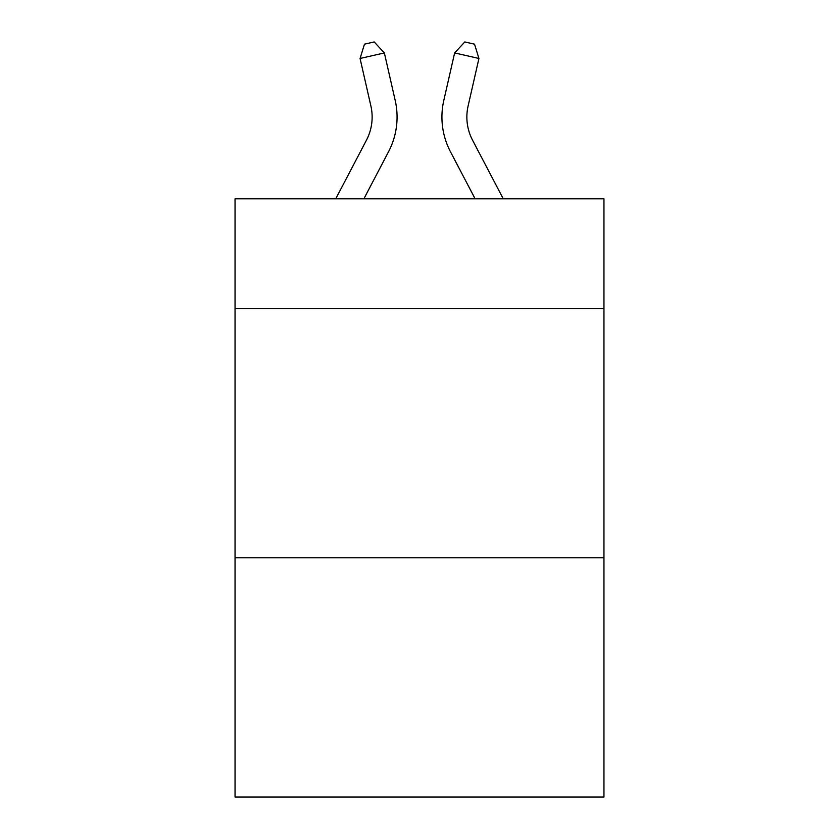 <?xml version="1.0" encoding="UTF-8"?>
<svg xmlns="http://www.w3.org/2000/svg" width="839" height="839" viewBox="0 0 839 839"><rect width="100%" height="100%" fill="white"/><g stroke="black" fill="none" stroke-linecap="round" stroke-linejoin="round"><path stroke-width="1.26" d="M603.954 308.5L603.954 198.822L235.046 198.822L235.046 308.5L603.954 308.5L603.954 797.05L235.046 797.05L235.046 308.5M603.954 557.757L235.046 557.757M335.736 198.822L366.444 140.197A49.858 49.858 -56.4 0 0 370.89 105.987L360.067 58.468L364.472 44.163L374.194 41.95L384.367 52.93L395.2 100.449A74.776 74.776 134.5 0 1 388.53 151.765L363.874 198.822L388.53 151.765M503.264 198.822L472.556 140.197A49.858 49.858 56.4 0 1 468.11 105.987L478.933 58.468L454.633 52.93L443.8 100.449A74.776 74.776 -134.5 0 0 450.47 151.765L475.126 198.822L450.47 151.765M366.444 140.197A49.858 49.858 -45.5 0 0 370.89 105.987A49.858 49.858 -45.5 0 1 366.444 140.197A49.858 49.858 -45.5 0 0 370.89 105.987A49.858 49.858 -45.5 0 1 366.444 140.197A49.858 49.858 -45.5 0 0 370.89 105.987A49.858 49.858 -45.5 0 1 366.444 140.197A49.858 49.858 -45.5 0 0 370.89 105.987A49.858 49.858 -45.5 0 1 366.444 140.197A49.858 49.858 -45.5 0 0 370.89 105.987A49.858 49.858 -45.5 0 1 366.444 140.197A49.858 49.858 -45.5 0 0 370.89 105.987A49.858 49.858 -45.5 0 1 366.444 140.197A49.858 49.858 -45.5 0 0 370.89 105.987A49.858 49.858 -45.5 0 1 366.444 140.197A49.858 49.858 -45.5 0 0 370.89 105.987A49.858 49.858 -45.5 0 1 366.444 140.197A49.858 49.858 -45.5 0 0 370.89 105.987A49.858 49.858 -45.5 0 1 366.444 140.197A49.858 49.858 -45.5 0 0 370.89 105.987A49.858 49.858 -45.5 0 1 366.444 140.197A49.858 49.858 -45.5 0 0 370.89 105.987A49.858 49.858 -45.5 0 1 366.444 140.197A49.858 49.858 -45.5 0 0 370.89 105.987A49.858 49.858 -45.5 0 1 366.444 140.197A49.858 49.858 -45.5 0 0 370.89 105.987A49.858 49.858 -45.5 0 1 366.444 140.197A49.858 49.858 -45.5 0 0 370.89 105.987A49.858 49.858 -45.5 0 1 366.444 140.197A49.858 49.858 -45.5 0 0 370.89 105.987A49.858 49.858 -45.5 0 1 366.444 140.197A49.858 49.858 -45.5 0 0 370.89 105.987A49.858 49.858 -45.5 0 1 366.444 140.197A49.858 49.858 -45.5 0 0 370.89 105.987A49.858 49.858 -45.5 0 1 366.444 140.197A49.858 49.858 -45.5 0 0 370.89 105.987A49.858 49.858 -45.5 0 1 366.444 140.197A49.858 49.858 -45.5 0 0 370.89 105.987A49.858 49.858 -45.5 0 1 366.444 140.197A49.858 49.858 -45.5 0 0 370.89 105.987A49.858 49.858 -45.5 0 1 366.444 140.197A49.858 49.858 -45.5 0 0 370.89 105.987A49.858 49.858 -45.5 0 1 366.444 140.197A49.858 49.858 -45.5 0 0 370.89 105.987A49.858 49.858 -45.5 0 1 366.444 140.197A49.858 49.858 -45.5 0 0 370.89 105.987A49.858 49.858 -45.5 0 1 366.444 140.197A49.858 49.858 -45.5 0 0 370.89 105.987A49.858 49.858 -45.5 0 1 366.444 140.197A49.858 49.858 -45.5 0 0 370.89 105.987A49.858 49.858 -45.5 0 1 366.444 140.197A49.858 49.858 -45.5 0 0 370.89 105.987A49.858 49.858 -45.5 0 1 366.444 140.197A49.858 49.858 -45.5 0 0 370.89 105.987M384.367 52.93L395.2 100.449L384.367 52.93L395.2 100.449L384.367 52.93L395.2 100.449L384.367 52.93L395.2 100.449L384.367 52.93L395.2 100.449L384.367 52.93L395.2 100.449L384.367 52.93L395.2 100.449L384.367 52.93L395.2 100.449L384.367 52.93L395.2 100.449L384.367 52.93L395.2 100.449L384.367 52.93L395.2 100.449L384.367 52.93L395.2 100.449L384.367 52.93L395.2 100.449L384.367 52.93L395.2 100.449L384.367 52.93L395.2 100.449L384.367 52.93L395.2 100.449L384.367 52.93L395.2 100.449L384.367 52.93L395.2 100.449L384.367 52.93L395.2 100.449L384.367 52.93L395.2 100.449L384.367 52.93L395.2 100.449L384.367 52.93L395.2 100.449L384.367 52.93L395.2 100.449L384.367 52.93L395.2 100.449L384.367 52.93L395.2 100.449L384.367 52.93L395.2 100.449L384.367 52.93L360.067 58.468M472.556 140.197A49.858 49.858 45.5 0 1 468.11 105.987A49.858 49.858 45.5 0 0 472.556 140.197A49.858 49.858 45.5 0 1 468.11 105.987A49.858 49.858 45.5 0 0 472.556 140.197A49.858 49.858 45.5 0 1 468.11 105.987A49.858 49.858 45.5 0 0 472.556 140.197A49.858 49.858 45.5 0 1 468.11 105.987A49.858 49.858 45.5 0 0 472.556 140.197A49.858 49.858 45.5 0 1 468.11 105.987A49.858 49.858 45.5 0 0 472.556 140.197A49.858 49.858 45.5 0 1 468.11 105.987A49.858 49.858 45.5 0 0 472.556 140.197A49.858 49.858 45.5 0 1 468.11 105.987A49.858 49.858 45.5 0 0 472.556 140.197A49.858 49.858 45.5 0 1 468.11 105.987A49.858 49.858 45.5 0 0 472.556 140.197A49.858 49.858 45.5 0 1 468.11 105.987A49.858 49.858 45.5 0 0 472.556 140.197A49.858 49.858 45.5 0 1 468.11 105.987A49.858 49.858 45.5 0 0 472.556 140.197A49.858 49.858 45.5 0 1 468.11 105.987A49.858 49.858 45.5 0 0 472.556 140.197A49.858 49.858 45.5 0 1 468.11 105.987A49.858 49.858 45.5 0 0 472.556 140.197A49.858 49.858 45.5 0 1 468.11 105.987A49.858 49.858 45.5 0 0 472.556 140.197A49.858 49.858 45.5 0 1 468.11 105.987A49.858 49.858 45.5 0 0 472.556 140.197A49.858 49.858 45.5 0 1 468.11 105.987A49.858 49.858 45.5 0 0 472.556 140.197A49.858 49.858 45.5 0 1 468.11 105.987A49.858 49.858 45.5 0 0 472.556 140.197A49.858 49.858 45.5 0 1 468.11 105.987A49.858 49.858 45.5 0 0 472.556 140.197A49.858 49.858 45.5 0 1 468.11 105.987A49.858 49.858 45.5 0 0 472.556 140.197A49.858 49.858 45.5 0 1 468.11 105.987A49.858 49.858 45.5 0 0 472.556 140.197A49.858 49.858 45.5 0 1 468.11 105.987A49.858 49.858 45.5 0 0 472.556 140.197A49.858 49.858 45.5 0 1 468.11 105.987A49.858 49.858 45.5 0 0 472.556 140.197A49.858 49.858 45.5 0 1 468.11 105.987A49.858 49.858 45.5 0 0 472.556 140.197A49.858 49.858 45.5 0 1 468.11 105.987A49.858 49.858 45.5 0 0 472.556 140.197A49.858 49.858 45.5 0 1 468.11 105.987A49.858 49.858 45.5 0 0 472.556 140.197A49.858 49.858 45.5 0 1 468.11 105.987A49.858 49.858 45.5 0 0 472.556 140.197A49.858 49.858 45.5 0 1 468.11 105.987A49.858 49.858 45.5 0 0 472.556 140.197A49.858 49.858 45.5 0 1 468.11 105.987M478.933 58.468L474.528 44.163L464.806 41.95L454.633 52.93L443.8 100.449"/></g></svg>
